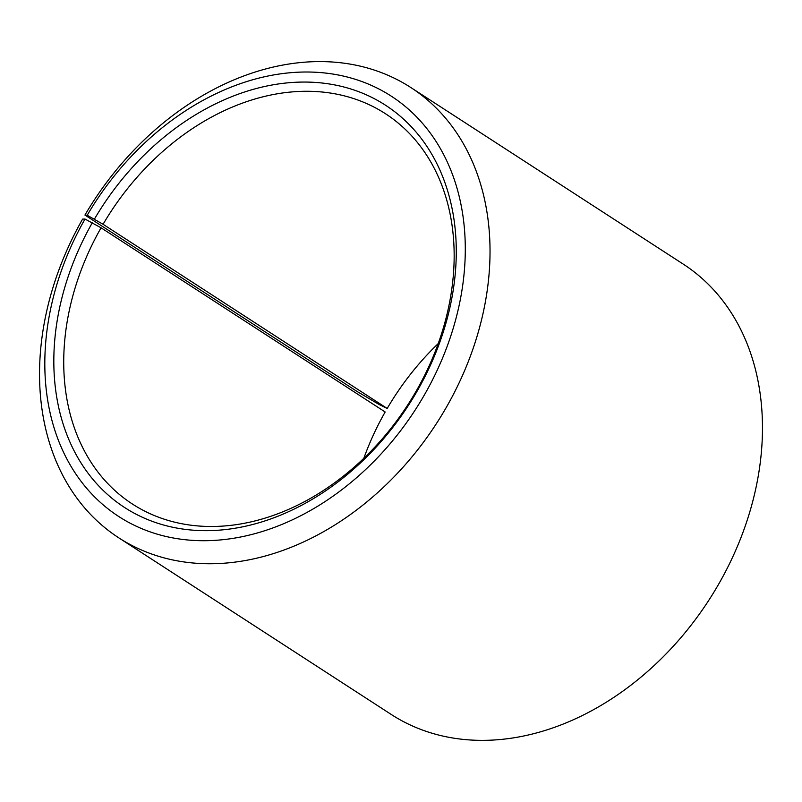 <?xml version="1.0" encoding="UTF-8"?>
<svg xmlns="http://www.w3.org/2000/svg" width="802" height="802" viewBox="0 0 802 802"><rect width="100%" height="100%" fill="white"/><g stroke="black" fill="none" stroke-linecap="round" stroke-linejoin="round"><path stroke-width="1.2" d="M438.193 343.597A232.58 177.122 -57 0 0 387.196 408.459L379.095 404.479L357.371 391.657L84.942 215.056L87.197 215.257L103.077 224.279L387.196 408.459M118.806 537.851A268.359 204.37 -57 0 0 446.965 406.233A268.359 204.37 -57 0 0 410.764 87.488L683.194 264.089A268.359 204.37 -57 0 1 719.404 582.843A268.359 204.37 -57 0 1 391.236 714.462L118.806 537.851A268.359 204.37 -57 0 1 82.596 219.106L85.012 219.036L101.052 227.798A232.58 177.122 -57 0 0 132.43 504.047A232.58 177.122 -57 0 0 416.839 389.972A232.58 177.122 -57 0 0 385.461 113.724A232.58 177.122 -57 0 0 103.077 224.279M92.3 222.776A239.738 182.565 -57 0 0 136.781 514.553A239.738 182.565 -57 0 0 417.802 389.942A239.738 182.565 -57 0 0 374.734 98.907A239.738 182.565 -57 0 0 94.395 219.157M85.012 219.036A250.475 190.746 -57 0 0 131.488 523.876A250.475 190.746 -57 0 0 425.09 393.692A250.475 190.746 -57 0 0 380.098 89.613A250.475 190.746 -57 0 0 87.197 215.257M101.052 227.798L385.16 411.977A232.58 177.122 -57 0 0 363.807 458.343M410.764 87.488A268.359 204.37 -57 0 0 84.942 215.056"/></g></svg>
